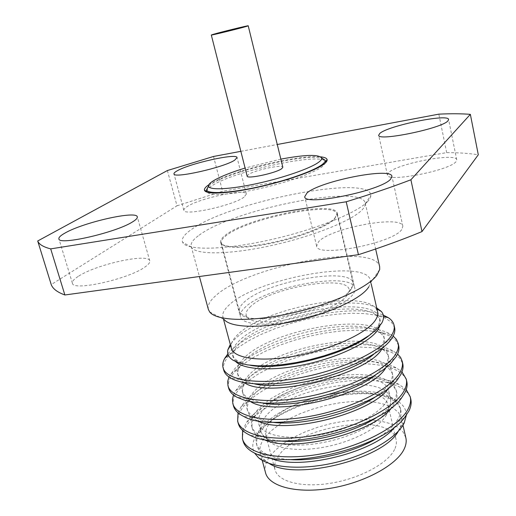 <?xml version="1.0" encoding="UTF-8"?>
<svg xmlns="http://www.w3.org/2000/svg" width="516" height="516" viewBox="0 0 516 516"><rect width="100%" height="100%" fill="white"/><g stroke="black" fill="none" stroke-linecap="round" stroke-linejoin="round"><path stroke-width="0.39" stroke-dasharray="2.58 1.94" d="M280.846 159.128L245.094 168.042M208.529 186.16L211.612 183.935C231.142 171.015 305.266 153.433 321.642 157.96M206.935 191.539L206.935 191.539C206.652 189.985 208.367 188.037 212.076 185.695C234.335 170.673 324.209 151.556 325.564 161.959L325.564 161.959M325.596 162.727L322.726 166.281C314.534 172.808 286.006 182.935 257.768 189.043C229.491 195.19 207.845 196.028 206.955 191.591M208.825 184.754L209.825 184.109C229.085 171.486 299.538 154.149 320.713 156.858M78.142 276.46C73.891 279.201 71.982 281.459 72.414 283.226C72.479 291.669 129.774 278.782 145.383 266.72C148.718 264.34 150.182 262.392 149.782 260.89C148.847 252.788 96.028 264.366 78.142 276.46M401.693 229.594C392.863 243.384 316.147 257.948 316.618 246.042L318.669 241.617C330.988 227.911 401.667 214.682 402.848 226.221L401.693 229.594M244.055 197.118C233.438 205.478 183.425 216.352 183.87 210.289C183.651 209.361 184.663 208.174 186.895 206.735C199.15 198.299 246.087 188.211 246.371 194.061L244.055 197.118M388.438 172.828L387.406 174.989C386.536 182.845 450.707 170.364 456.157 161.437L456.731 159.799C456.376 152.188 396.211 163.843 388.438 172.828M199.105 235.225C232.651 209.509 361.697 183.496 365.212 202.975L365.309 203.801C365.341 205.6 364.238 207.651 362 209.967C351.706 220.893 311.458 236.947 269.7 245.919C227.911 254.956 194.887 254.852 191.488 247.138L191.191 246.358C190.488 243.236 193.126 239.521 199.105 235.225M367.392 201.801C369.779 199.357 370.927 197.202 370.843 195.325C370.314 173.673 228.685 201.943 191.255 229.633C184.096 234.606 181.219 238.818 182.625 242.256C185.902 250.421 221.532 250.389 267.107 240.501C312.651 230.678 356.472 213.334 367.392 201.801M208.354 309.394C207.419 305.414 209.786 300.925 215.469 295.926C247.241 265.83 374.964 241.881 379.647 266.682M209.612 311.877L224.215 319.546L222.938 317.088C222.112 313.625 224.021 309.735 228.665 305.42C255.207 278.692 366.528 258.077 370.385 280.323L370.404 283.091L368.869 286.799M231.323 348.242L231.258 344.436C231.877 341.644 233.703 338.709 236.728 335.632C260.922 309.09 361.297 288.857 375.874 308.381L377.609 311.774M376.732 307.955C350.848 293.03 257.678 314.354 233.748 340.321L230.304 344.462M250.021 365.225C244.758 364.302 240.637 362.922 237.657 361.09L234.29 358.278L232.548 355.008C231.6 351.099 233.4 346.791 237.94 342.082C263.811 312.915 375.197 293.223 379.699 318.32L379.692 322.023L378.047 326.086L369.069 335.542M235.831 361.703L233.213 357.485L233.071 353.853L234.464 349.951L238.579 344.482C261.483 318.927 353.731 298.603 375.629 314.754L378.351 317.114L379.982 319.836L379.944 325.77M227.885 353.841L229.588 351.957C255.226 323.951 350.461 301.002 383.272 315.102M223.75 370.198C222.577 365.36 224.737 360.071 230.233 354.337L238.134 347.507L248.519 340.812L260.954 334.471L274.97 328.679L290.095 323.609L305.84 319.417L321.707 316.224L337.2 314.141L351.815 313.251L365.051 313.618L376.409 315.27L385.4 318.191L391.592 322.339L394.598 327.602M254.491 383.865L243.726 380.169C240.256 378.189 238.153 375.816 237.405 373.049C236.405 368.94 238.14 364.451 242.617 359.581C268.056 329.363 379.092 310.174 383.878 336.529C384.517 339.309 383.781 342.372 381.679 345.726L373.868 354.105M244.313 382.627C240.888 380.634 238.811 378.26 238.063 375.5C237.354 372.745 237.921 369.779 239.772 366.599L243.249 361.961C265.443 335.942 355.072 315.837 378.763 331.943C381.885 333.884 383.781 336.238 384.446 339.006C385.084 341.786 384.362 344.862 382.279 348.223M228.969 376.996L234.27 369.295C260.593 338.864 362.677 315.953 391.102 334.62L393.186 336.051M228.646 388.155C227.408 383.085 229.491 377.583 234.903 371.649L242.707 364.612L252.988 357.743L265.327 351.267L279.259 345.385L294.307 340.27L309.981 336.077L325.79 332.936L341.237 330.95L355.821 330.208L369.043 330.756L380.402 332.627L389.419 335.793L395.643 340.205L398.707 345.752M262.496 403.028L249.899 399.145C245.655 396.907 243.094 394.166 242.217 390.928C241.165 386.626 242.843 381.956 247.248 376.925C272.267 345.668 382.956 326.983 388.019 354.576C388.69 357.478 387.993 360.671 385.929 364.154L375.803 374.777M250.563 401.629C246.319 399.371 243.752 396.617 242.875 393.353C242.049 390.141 242.797 386.684 245.1 382.988L247.874 379.279C269.371 352.86 356.395 332.923 381.75 348.919C385.523 351.099 387.8 353.802 388.587 357.027C389.257 359.949 388.561 363.161 386.503 366.657L385.678 367.94M233.496 394.979L235.612 390.838L238.908 386.484C264.424 355.588 363.541 332.878 393.818 351.396L397.623 354.053M233.496 405.944C232.194 400.642 234.206 394.933 239.534 388.819L247.235 381.569L257.426 374.526L269.668 367.914L283.51 361.942L298.474 356.788L314.083 352.602L329.834 349.513L345.236 347.623L359.794 347.016L373.003 347.745L384.362 349.829L393.398 353.241L399.661 357.917L402.777 363.735M270.797 422.03C264.908 421.185 260.032 419.843 256.168 417.999C251.066 415.515 248.002 412.394 246.99 408.64C245.887 404.151 247.506 399.307 251.84 394.114C276.441 361.839 386.787 343.643 392.128 372.449C392.824 375.487 392.16 378.802 390.135 382.401L388.419 385.026C385.871 388.471 382.201 391.941 377.389 395.45M256.897 420.501C251.75 417.986 248.66 414.838 247.635 411.046C246.7 407.343 247.641 403.37 250.46 399.126L252.459 396.449C273.28 369.669 357.698 349.874 384.601 365.683C389.077 368.108 391.773 371.172 392.682 374.88C393.385 377.931 392.728 381.266 390.709 384.884L388.948 387.58M238.037 412.781L241.127 406.66L243.5 403.518C268.23 372.223 364.393 349.667 396.372 367.953L401.977 371.907M238.302 423.572C236.941 418.05 238.882 412.136 244.126 405.828C259.032 388.148 297.197 371.655 333.846 365.947C370.456 360.181 403.015 365.967 406.808 381.556M279.459 440.858C272.693 440.103 267.056 438.729 262.547 436.749C256.491 434.014 252.885 430.492 251.718 426.19C250.563 421.514 252.118 416.502 256.387 411.155L262.773 404.686L271.339 398.41L281.717 392.528L293.52 387.245L306.343 382.711L319.746 379.067L333.304 376.428L346.571 374.893L359.11 374.519L370.488 375.351L380.266 377.383L388.045 380.589L393.456 384.891L396.191 390.167C396.914 393.327 396.288 396.765 394.308 400.487L391.586 404.576C388.542 408.44 384.207 412.297 378.583 416.141M263.308 439.245C257.187 436.484 253.537 432.924 252.356 428.57C251.298 424.352 252.459 419.837 255.839 415.025L257.007 413.471C277.163 386.368 358.981 366.683 387.31 382.246C392.553 384.904 395.701 388.348 396.746 392.573C397.475 395.753 396.849 399.21 394.875 402.938L392.089 407.137M242.572 430.409L246.68 422.223L248.061 420.398C272.009 388.754 365.225 366.321 398.778 384.297L406.247 389.599M243.062 441.038C241.636 435.298 243.513 429.183 248.68 422.694C263.36 404.499 301.292 387.78 337.825 382.24C374.319 376.648 406.872 382.995 410.807 399.21M288.573 459.485C280.801 458.879 274.293 457.511 269.042 455.376C261.947 452.409 257.736 448.481 256.4 443.579C255.194 438.723 256.697 433.543 260.896 428.048L267.204 421.404L275.686 414.98L285.987 408.995L297.713 403.635L310.464 399.062L323.809 395.424L337.316 392.824L350.551 391.373L363.064 391.115L374.429 392.089L384.207 394.301L392.005 397.707L397.443 402.222L400.223 407.724C400.977 411.007 400.377 414.567 398.436 418.399L394.598 424.075C390.96 428.422 385.858 432.685 379.279 436.871M269.797 457.86C262.638 454.867 258.381 450.894 257.039 445.94C255.846 441.167 257.258 436.078 261.257 430.673L261.509 430.338C281.014 402.97 360.245 383.369 389.87 398.61C395.94 401.5 399.577 405.331 400.771 410.104C401.525 413.406 400.938 416.986 398.997 420.83L395.095 426.622M406.311 415.283C406.331 408.485 402.299 403.164 394.205 399.32C362.522 383.169 278.956 403.847 258.039 432.982L257.768 433.337C252.427 440.535 251.363 447.127 254.575 453.119M269.204 463.471L263.424 458.943L261.489 456.228L260.309 453.312C259.103 448.449 260.535 443.276 264.605 437.794L270.752 431.163L279.033 424.765L289.115 418.811L300.602 413.49L313.109 408.969L326.202 405.389L339.463 402.854L352.46 401.467L364.754 401.28L375.925 402.325L385.542 404.596L393.218 408.059L398.584 412.619L401.338 418.147L401.661 421.282L401.235 424.584L398.255 431.292M265.534 472.727C264.269 467.664 265.637 462.31 269.642 456.666L275.692 449.849L283.89 443.296L293.881 437.22L305.291 431.821L317.721 427.261L330.75 423.681L343.953 421.198L356.911 419.895L369.179 419.83L380.331 421.037L389.954 423.501L397.642 427.177L403.041 431.976L405.84 437.742M394.579 449.436C388.045 463.239 360.22 478.397 331.04 483.17C301.834 488.046 277.872 481.654 274.989 469.728C273.932 465.464 275.054 460.943 278.369 456.163C297.455 425.545 390.973 411.42 396.082 439.535C396.791 442.599 396.294 445.901 394.579 449.436M386.484 414.78C380.034 427.055 354.776 440.903 327.015 446.598C299.248 452.351 274.28 448.952 267.714 439.522L265.998 435.949C265.011 431.976 266.23 427.719 269.649 423.185C289.392 394.185 383.498 379.266 388.167 405.492L388.329 409.452L386.484 414.78M388.78 408.388C381.988 421.275 355.06 435.968 325.448 442.057C295.829 448.211 269.313 444.663 262.483 434.762L260.735 431.118C259.696 426.913 261.031 422.411 264.734 417.612C285.999 387.206 385.575 371.301 390.541 398.752L390.709 402.796L388.78 408.388M387.013 400.777C379.808 414.284 349.693 429.757 318.308 435.194C286.902 440.722 261.483 435.143 258.755 423.707C257.736 419.572 259.09 415.141 262.818 410.401C284.239 380.369 383.949 364.283 388.812 391.283C389.483 394.192 388.883 397.352 387.013 400.777M247.145 176.13L248.441 174.563C254.594 170.132 282.865 164.075 282.832 167.229M167.384 170.538L177.014 205.8L51.219 284.574M177.014 205.8L222.583 191.236L446.669 152.626C458.685 152.639 469.225 153.355 478.293 154.774M213.514 156.471L222.583 191.236M240.849 151.336L277.266 144.499M446.669 152.626L438.819 114.152M350.983 289.515L353.215 285.18L353.183 283.084C350.609 265.908 263.295 282.129 243.526 302.795C240.179 306.001 238.805 308.89 239.418 311.445L240.379 313.315C247.622 328.344 338.173 309.103 350.983 289.515M334.458 219.229L337.012 214.037C335.335 200.679 246.964 218.436 225.918 235.838C222.37 238.56 220.822 240.907 221.28 242.894L221.39 243.236C223.338 248.641 245.048 248.873 272.409 243.1C299.751 237.366 326.822 226.788 334.458 219.229M249.802 307.297C268.417 287.173 353.699 272.996 348.926 291.546L346.868 295.52C335.116 313.399 254.104 330.588 247.151 316.921C245.132 314.25 246.016 311.045 249.802 307.297M334.697 218.442L337.27 213.237C335.574 199.821 246.59 217.713 225.363 235.206C221.777 237.947 220.216 240.308 220.674 242.301L220.79 242.643C222.738 248.073 244.597 248.299 272.177 242.475C299.725 236.696 327.009 226.047 334.697 218.442M352.647 294.817C345.456 304.182 318.488 315.979 291.147 321.223C263.773 326.531 242.101 324.241 240.392 316.785C239.766 314.16 241.133 311.219 244.5 307.942C264.334 286.883 352.164 270.668 354.827 288.257C355.279 290.192 354.55 292.385 352.647 294.817M72.414 283.226L58.901 238.869M316.618 246.042L304.724 196.706M183.87 210.289L173.976 173.873M387.406 174.989L378.68 135.237M365.309 203.801L370.843 195.325M365.212 202.975L375.635 248.996M370.404 283.091L379.699 269.468M370.385 280.323L371.12 283.542M375.874 308.381L376.97 309.007M378.047 326.086L381.621 323.306M379.699 318.32L380.273 320.817M375.629 314.754L383.498 316.547M383.878 336.529L384.446 339.006M378.763 331.943L391.102 334.62M388.019 354.576L388.587 357.027M381.75 348.919L393.818 351.396M392.128 372.449L392.682 374.88M384.601 365.683L396.372 367.953M396.191 390.167L396.746 392.573M387.31 382.246L398.778 384.297M400.223 407.724L400.771 410.104M389.87 398.61L394.205 399.32M400.339 427.332L404.944 421.346M401.338 418.147L402.964 425.216M265.998 435.949L274.989 469.728M267.714 439.522L262.483 434.762M258.755 423.707L260.735 431.118M388.812 391.283L390.541 398.752M388.329 409.452L390.709 402.796M388.167 405.492L396.082 439.535M260.309 453.312L262.192 460.311M265.501 460.949L258.632 457.827M261.257 430.673L257.768 433.337M256.4 443.579L257.039 445.94M394.598 424.075L404.518 417.605M269.042 455.376L257.245 454.325M255.839 415.025L246.68 422.223M251.718 426.19L252.356 428.57M391.586 404.576L401.693 397.701M262.547 436.749L250.395 435.42M250.46 399.126L241.127 406.66M246.99 408.64L247.635 411.046M388.419 385.026L398.687 377.764M256.168 417.999L243.687 416.412M245.1 382.988L235.612 390.838M242.217 390.928L242.875 393.353M385.097 365.431L395.514 357.807M249.899 399.145L237.121 397.301M239.772 366.599L230.13 374.758M237.405 373.049L238.063 375.5M381.64 345.785L392.179 337.819M243.726 380.169L230.678 378.086M234.464 349.951L228.362 355.227M232.548 355.008L233.213 357.485M237.657 361.09L233.193 360.31M231.258 344.436L230.581 345.501M222.938 317.088L223.493 319.165M191.191 246.358L199.402 276.512M191.488 247.138L182.625 242.256M456.731 159.799L448.591 119.493M246.371 194.061L237.07 157.619M402.848 226.221L391.941 176.324M149.782 260.89L137.295 216.868M353.183 283.084L337.012 214.037M348.926 291.546L353.215 285.18M337.077 214.392L337.329 213.585M220.674 242.301L240.392 316.785M337.27 213.237L354.827 288.257M239.418 311.445L221.28 242.894M247.151 316.921L240.379 313.315M221.39 243.236L220.79 242.643"/><path stroke-width="0.77" d="M245.094 168.042C230.723 172.473 220.158 176.724 213.405 180.781C209.773 183.038 208.161 184.896 208.574 186.34C209.67 190.372 230.375 189.385 257.187 183.509C283.974 177.672 310.993 168.164 318.875 162.063C320.92 160.502 321.855 159.199 321.681 158.141C319.069 154.226 305.459 154.555 280.846 159.128M321.642 157.96L325.17 160.27C325.377 161.392 324.416 162.779 322.294 164.43C314.102 170.893 285.709 180.955 257.523 187.082C229.298 193.248 207.574 194.184 206.497 189.862L208.529 186.16M320.713 156.858C324.512 157.245 326.641 158.135 327.086 159.528L325.564 161.959L325.596 162.727M327.086 159.528C327.421 160.702 326.447 162.179 324.183 163.946C315.734 170.654 286.077 181.142 256.768 187.476C227.421 193.848 205.142 194.693 204.452 190.101C204.194 188.662 205.652 186.882 208.825 184.754M206.471 189.785L206.955 191.591L204.452 190.101M132.593 221.861C116.364 232.497 58.469 245.797 58.901 238.869C58.572 237.444 60.611 235.502 65.003 233.051C83.528 222.286 136.798 210.283 137.295 216.868C137.611 218.087 136.043 219.751 132.593 221.861M306.981 192.984L304.724 196.706C303.685 206.49 381.208 190.855 390.644 179.136L391.941 176.324C391.231 166.939 319.939 181.168 306.981 192.984M177.175 170.828C174.872 172.112 173.808 173.124 173.976 173.873C173.208 178.839 223.615 167.552 234.612 160.224L237.07 157.619C237.07 152.878 189.824 163.359 177.175 170.828M447.952 120.854C442.148 128.387 377.467 141.687 378.68 135.237L379.802 133.431C387.948 125.736 448.533 113.32 448.591 119.493L447.952 120.854M375.635 248.996L379.647 266.682L379.699 269.468L376.873 275.267C367.482 287.954 330.253 304.821 290.147 313.476C250.028 322.203 216.101 320.887 209.612 311.877L208.354 309.394L199.402 276.512M368.869 286.799L367.85 288.263C359.484 299.532 327.725 314.057 293.636 321.384C259.535 328.769 230.284 327.518 224.215 319.546M371.12 283.542L377.609 311.774C378.196 314.347 377.415 317.217 375.261 320.384C366.831 333.117 332.53 349.022 297.126 355.692C261.702 362.458 233.703 358.588 231.323 348.242L223.493 319.165M230.304 344.462L227.872 349.784C226.963 353.957 228.736 357.465 233.193 360.31L239.289 363.019L247.487 364.877L257.587 365.805L269.307 365.741L282.284 364.664L296.081 362.593L310.232 359.588L324.229 355.756L337.587 351.235L349.842 346.184L360.587 340.786L369.501 335.239L376.332 329.718L381.621 323.306C384.214 318.701 384.136 314.773 381.376 311.509L376.732 307.955M379.944 325.77L377.976 329.679C370.12 341.779 340.25 356.659 307.168 364.038C274.08 371.468 244.191 370.037 235.831 361.703M383.272 315.102L388.238 317.63C391.412 319.707 393.347 322.203 394.037 325.112C394.727 328.15 393.927 331.511 391.644 335.2C382.446 350.577 342.508 369.817 300.738 377.635C258.948 385.568 226.002 380.369 223.08 367.734C222.325 364.844 222.854 361.735 224.686 358.407L227.885 353.841M394.037 325.112L394.598 327.602C395.295 330.659 394.501 334.039 392.225 337.748L392.179 337.819C383.904 351.357 352.673 367.985 316.192 377.061C279.724 386.174 244.339 386.149 230.678 378.086C226.885 375.874 224.576 373.242 223.75 370.198L223.08 367.734M382.279 348.223L382.259 348.255C369.798 374.19 267.423 399.694 244.313 382.627M393.186 336.051L396.43 339.418L398.146 343.282C398.874 346.468 398.113 349.977 395.875 353.808C386.871 369.772 347.242 389.38 305.653 397.03C264.037 404.796 231.071 398.958 227.982 385.71L227.685 381.492L228.969 376.996M398.146 343.282L398.707 345.752C399.436 348.958 398.681 352.486 396.449 356.33L390.386 363.806L383.04 369.959L373.616 376.074L362.355 381.975L349.571 387.458L335.652 392.341L321.036 396.462L306.188 399.687L291.605 401.906L277.743 403.067L265.031 403.151L253.84 402.17L244.461 400.19L237.121 397.301C232.445 394.785 229.62 391.741 228.646 388.155L227.982 385.71M397.623 354.053L400.603 357.446L402.222 361.29C402.977 364.625 402.261 368.269 400.068 372.236C391.251 388.78 351.931 408.743 310.516 416.231C269.081 423.836 236.096 417.367 232.832 403.525L232.464 399.371L233.496 394.979M402.222 361.29L402.777 363.735C403.538 367.089 402.822 370.752 400.635 374.739L398.687 377.764C380.782 407.872 273.635 434.588 243.687 416.412C238.031 413.606 234.632 410.117 233.496 405.944L232.832 403.525M401.977 371.907L406.26 379.131C407.047 382.608 406.369 386.394 404.222 390.496C395.591 407.601 356.569 427.919 315.334 435.24C274.073 442.689 241.069 435.607 237.644 421.172L238.037 412.781M406.26 379.131L406.808 381.556C407.601 385.046 406.924 388.858 404.783 392.973L401.693 397.701C382.027 427.667 281.826 452.648 250.395 435.42C243.642 432.324 239.611 428.37 238.302 423.572L237.644 421.172M406.247 389.599L410.259 396.81C411.078 400.429 410.439 404.351 408.337 408.582C399.887 426.242 361.168 446.901 320.101 454.067C279.014 461.356 246.003 453.667 242.417 438.658L242.572 430.409M410.259 396.81L410.807 399.21C411.626 402.848 410.994 406.789 408.898 411.039L404.518 417.605C383.291 447.217 289.889 470.502 257.245 454.325C249.286 450.952 244.558 446.521 243.062 441.038L242.417 438.658M254.575 453.119L258.632 457.827C270.468 467.986 302.415 470.405 335.503 462.484C368.598 454.615 397.043 437.768 404.183 423.023L406.311 415.283M402.964 425.216L405.84 437.742C406.634 441.186 406.098 444.902 404.241 448.875C396.998 464.839 364.786 482.615 330.743 488.239C296.681 493.98 268.862 486.498 265.534 472.727L262.192 460.311M248.222 25.8L282.832 167.229L281.742 168.655C276.144 173.047 246.848 179.349 247.145 176.13L211.308 35.004C210.315 35.662 240.437 28.283 246.861 26.29L248.222 25.8C248.905 25.22 219.9 32.321 212.915 34.443L211.308 35.004M398.255 431.292C383.756 459.169 295.094 481.28 269.204 463.471M395.095 426.622C376.409 452.1 298.261 471.585 269.797 457.86M379.279 436.871C356.33 451.784 315.844 461.885 288.573 459.485M392.089 407.137C374.655 432.976 290.83 453.88 263.308 439.245M378.583 416.141C355.014 432.763 308.071 444.463 279.459 440.858M388.948 387.58C372.971 413.619 283.232 435.994 256.897 420.501M377.389 395.45C353.705 413.503 300.183 426.842 270.797 422.03M385.678 367.94C371.372 394.018 275.441 417.941 250.563 401.629M375.803 374.777C352.434 393.992 292.153 409.02 262.496 403.028M373.868 354.105C351.228 374.229 283.935 391.005 254.491 383.865M369.069 335.542C345.952 354.815 279.478 371.391 250.021 365.225M50.697 248.88L64.874 294.978C57.315 292.23 52.767 288.767 51.219 284.574L37.707 240.985C38.997 244.352 43.325 246.983 50.697 248.88L346.204 201.782C369.991 194.493 391.554 187.16 410.897 179.781L470.353 114.346L478.293 154.774L421.985 231.581C403.022 239.469 381.84 247.17 358.433 254.685L346.204 201.782M64.874 294.978L358.433 254.685M37.707 240.985L167.384 170.538L213.514 156.471L240.849 151.336M277.266 144.499L438.819 114.152C450.829 113.572 461.336 113.636 470.353 114.346M421.985 231.581L410.897 179.781M321.681 158.141L325.17 160.27M325.583 162.018L325.157 160.199M376.97 309.007L381.376 311.509M383.498 316.547L388.238 317.63M228.362 355.227L224.686 358.407M230.581 345.501L227.872 349.784M208.574 186.34L206.497 189.862"/></g></svg>
